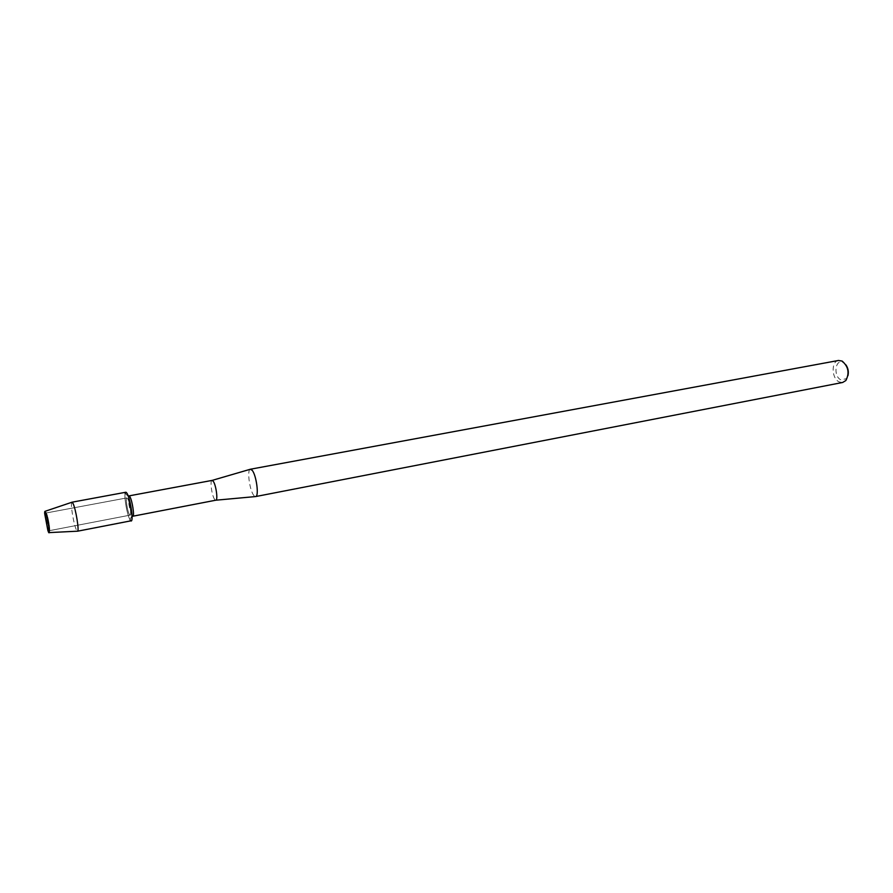 <?xml version="1.0" encoding="UTF-8"?>
<svg xmlns="http://www.w3.org/2000/svg" width="893" height="893" viewBox="0 0 893 893"><rect width="100%" height="100%" fill="white"/><g stroke="black" fill="none" stroke-linecap="round" stroke-linejoin="round"><path stroke-width="0.67" stroke-dasharray="4.46 3.35" d="M48.903 529.828L49.483 530.654C50.544 530.933 48.255 517.069 46.704 513.754L46.135 512.984L45.9 514.826L49.483 530.654C50.544 530.933 48.255 517.069 46.704 513.754L46.135 512.984L45.9 514.826L48.903 529.828M129.34 514.368L130.132 515.127C131.651 515.306 129.597 501.754 127.621 498.618L126.862 497.903C125.344 497.758 127.364 511.142 129.34 514.368L130.132 515.127C131.651 515.306 129.597 501.754 127.621 498.618L126.862 497.903C125.344 497.758 127.364 511.142 129.34 514.368M129.206 495.916L128.525 496.675C128.268 502.781 129.407 508.999 131.918 515.328L132.856 516.221M128.525 496.675L125.143 493.36C124.027 497.546 127.208 515.015 129.909 519.503L132.119 515.663M212.054 480.412C209.71 480.378 211.82 495.782 214.644 499.388L215.805 500.203M250.207 469.283C246.859 470.153 249.705 490.67 253.824 495.459L255.387 496.586M838.516 360.459C830.948 361.33 831.573 378.788 839.253 381.958L842.691 382.461M845.928 364.88L843.092 362.458C835.178 358.406 833.024 376.522 840.96 379.871L846.441 378.677L847.959 375.629M71.853 502.268C70.134 503.005 73.684 524.504 76.396 529.873L77.345 531.201M125.801 492.244C123.301 492.043 126.639 514.122 129.909 519.503L131.215 520.775M49.483 530.654L130.132 515.127L49.483 530.654M843.394 362.614L842.177 361.107M846.441 378.677L845.861 380.518M46.135 512.984L126.862 497.903L46.135 512.984M45.9 514.826L44.672 513.564L45.9 514.826M48.59 529.013L47.909 530.643L48.59 529.013"/><path stroke-width="1.34" d="M48.278 531.636C50.801 537.932 47.999 517.46 45.621 512.258C44.907 510.696 44.583 511.131 44.672 513.564L47.909 530.643L49.026 532.608C50.187 532.507 47.452 516.154 45.621 512.258L44.996 511.332L44.672 513.564L48.278 531.636M129.15 495.861L212.054 480.412L213.181 481.193C215.994 484.653 218.149 500.136 215.838 500.203L132.856 516.221C134.664 516.422 132.253 500.426 129.898 496.731L129.206 495.916M130.199 519.972C134.173 526.58 131.037 499.812 127.052 493.416C126.136 491.876 125.5 491.853 125.143 493.36M255.387 496.586L255.644 496.564C259.238 496.463 256.369 474.953 252.116 470.243L250.207 469.283M215.838 500.203L255.644 496.564L842.691 382.461L845.861 380.518C849.667 373.095 848.45 366.621 842.177 361.107L838.516 360.459L250.42 469.227L212.088 480.412M847.959 375.629C848.819 371.756 848.138 368.173 845.928 364.88M77.345 531.201L77.557 531.19C79.421 531.067 75.771 508.664 73.014 503.429L71.853 502.268M77.49 531.212L131.215 520.775C133.738 521.088 130.333 498.573 127.052 493.416L125.801 492.244L71.987 502.201M49.026 532.608L77.557 531.19M44.996 511.332L72.054 502.201"/></g></svg>
